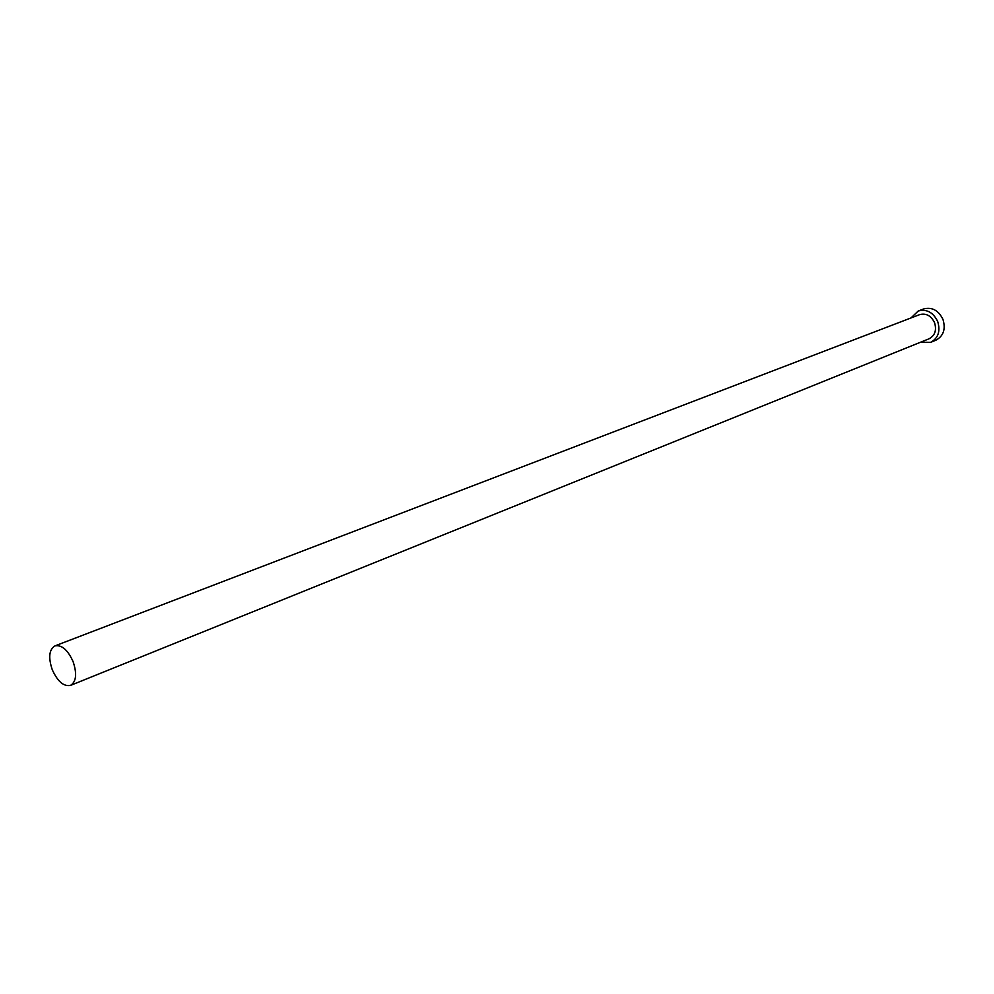 <?xml version="1.0" encoding="UTF-8"?>
<svg xmlns="http://www.w3.org/2000/svg" width="994" height="994" viewBox="0 0 994 994"><rect width="100%" height="100%" fill="white"/><g stroke="black" fill="none" stroke-linecap="round" stroke-linejoin="round"><path stroke-width="1.49" d="M73.096 661.606C67.754 649.865 61.715 644.634 54.956 645.889C49.079 649.554 48.184 657.494 52.26 669.72C57.602 681.486 63.678 686.717 70.499 685.4C76.289 681.735 77.147 673.795 73.096 661.606M70.499 685.4L929.079 338.78C934.969 335.587 936.795 330.232 934.571 322.715C931.092 315.657 926.097 312.973 919.587 314.651L54.956 645.889M920.581 342.209L930.595 342.371C938.224 338.208 940.597 331.25 937.69 321.484C933.18 312.327 926.694 308.836 918.257 310.998L911.026 317.918M930.595 342.371L935.863 340.221C943.48 336.071 945.853 329.138 942.971 319.409C938.46 310.302 931.999 306.811 923.575 308.972L918.257 310.998"/></g></svg>
